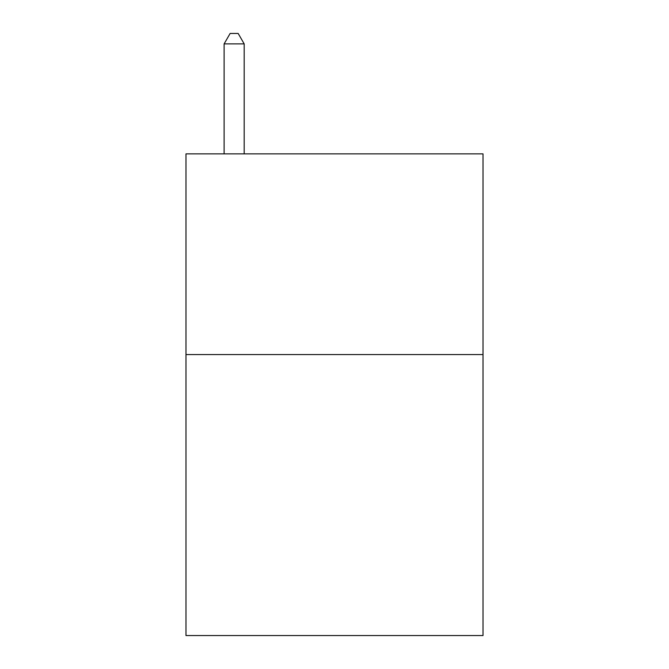<?xml version="1.0" encoding="UTF-8"?>
<svg xmlns="http://www.w3.org/2000/svg" width="669" height="669" viewBox="0 0 669 669"><rect width="100%" height="100%" fill="white"/><g stroke="black" fill="none" stroke-linecap="round" stroke-linejoin="round"><path stroke-width="1" d="M483.018 354.57L483.018 635.55L185.982 635.55L185.982 153.87L483.018 153.87L483.018 354.57L185.982 354.57M244.185 153.87L244.185 43.886L224.115 43.886L224.115 153.87M224.115 43.886L230.136 33.45L238.164 33.45L244.185 43.886"/></g></svg>
